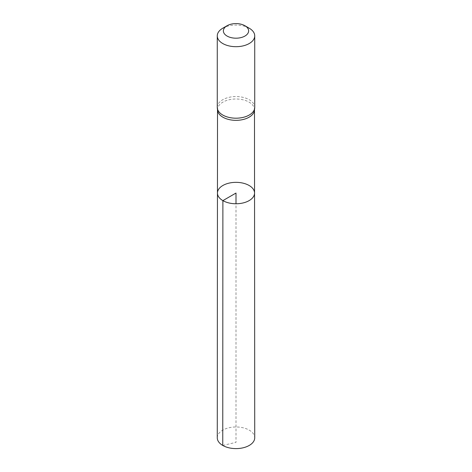 <?xml version="1.0" encoding="UTF-8"?>
<svg xmlns="http://www.w3.org/2000/svg" width="472" height="472" viewBox="0 0 472 472"><rect width="100%" height="100%" fill="white"/><g stroke="black" fill="none" stroke-linecap="round" stroke-linejoin="round"><path stroke-width="0.35" stroke-dasharray="2.36 1.77" d="M254.443 110.348A18.485 10.673 0 0 0 254.485 109.669A18.485 10.673 0 0 0 236 99.002A18.485 10.673 0 0 0 217.515 109.669A18.485 10.673 0 0 0 217.557 110.348M217.45 193.048A18.55 10.708 180 0 1 236 182.345A18.55 10.708 180 0 1 254.55 193.048M217.267 107.374A18.732 10.815 180 0 1 236 96.559A18.732 10.815 180 0 1 254.732 107.374M222.755 28.226A18.732 10.815 180 0 1 249.245 28.226M217.267 437.786A18.732 10.815 180 0 1 228.837 427.797A18.732 10.815 180 0 1 249.245 430.145A18.732 10.815 180 0 1 254.732 437.786M222.755 445.438L236 442.364L236 203.762M217.515 109.669L217.515 110.005M254.485 109.669L254.485 110.005"/><path stroke-width="0.71" d="M217.303 108.058L217.557 110.348A18.485 10.673 0 0 0 222.931 117.215A18.485 10.673 0 0 0 242.531 119.652A18.485 10.673 0 0 0 254.443 110.348L254.697 108.058A18.732 10.815 180 0 1 242.62 117.498A18.732 10.815 180 0 1 222.755 115.026A18.732 10.815 180 0 1 217.303 108.058A18.732 10.815 180 0 1 217.267 107.374L217.267 35.872A18.732 10.815 180 0 1 222.755 28.226L227.067 25.736A12.638 7.298 180 0 1 244.933 25.736A12.638 7.298 180 0 1 244.933 36.055A12.638 7.298 180 0 1 227.067 36.055A12.638 7.298 180 0 1 227.067 25.736M222.884 200.624A18.55 10.708 180 0 1 217.45 193.048A18.55 10.708 180 0 1 236 182.345A18.55 10.708 180 0 1 254.55 193.048A18.55 10.708 180 0 1 243.104 202.942A18.55 10.708 180 0 1 222.884 200.624A18.55 10.708 180 0 1 217.45 193.048L217.267 437.786A18.732 10.815 180 0 0 222.755 445.438A18.732 10.815 180 0 0 243.174 447.781A18.732 10.815 180 0 0 254.732 437.786L254.55 193.048A18.55 10.708 180 0 1 243.104 202.942A18.55 10.708 180 0 1 222.884 200.624M244.933 25.736L249.245 28.226A18.732 10.815 180 0 1 254.732 35.872L254.732 107.374A18.732 10.815 180 0 1 254.697 108.058M254.732 35.872A18.732 10.815 180 0 1 243.168 45.867A18.732 10.815 180 0 1 222.755 43.524A18.732 10.815 180 0 1 217.267 35.872M236 203.762L236 193.054L222.884 200.624L222.755 445.438M217.515 110.005L217.45 193.048M254.485 110.005L254.55 193.048"/></g></svg>

